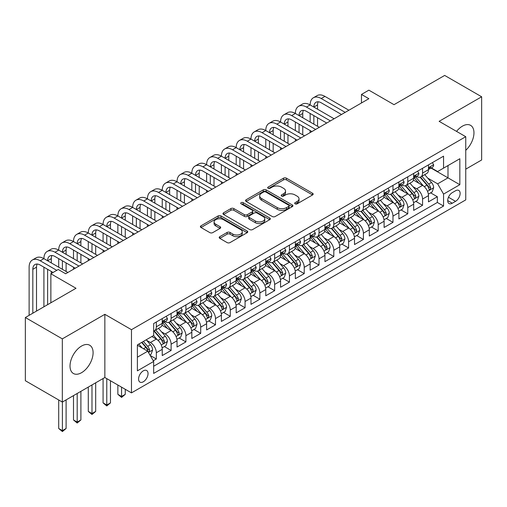 <?xml version="1.0" encoding="UTF-8"?>
<svg xmlns="http://www.w3.org/2000/svg" width="507" height="507" viewBox="0 0 507 507"><rect width="100%" height="100%" fill="white"/><g stroke="black" fill="none" stroke-linecap="round" stroke-linejoin="round"><path stroke-width="0.76" d="M295.106 203.846A1.439 0.83 0 0 0 297.134 203.846L312.559 194.942A2.053 1.185 0 0 0 313.161 194.099A2.053 1.185 0 0 0 312.559 193.262L286.43 178.172A2.053 1.185 0 0 0 283.527 178.172L268.102 187.083A1.439 0.83 0 0 0 267.677 187.666A1.439 0.83 0 0 0 268.102 188.255A1.439 0.83 0 0 0 270.13 188.255L272.126 187.102A6.572 3.796 0 0 1 281.423 187.102L283.597 188.357A6.572 3.796 0 0 1 285.523 191.044A6.572 3.796 0 0 1 283.597 193.725L281.6 194.878A1.439 0.83 0 0 0 281.182 195.461A1.439 0.83 0 0 0 281.6 196.051A1.439 0.83 0 0 0 283.635 196.051L285.631 194.897A6.572 3.796 0 0 1 294.922 194.897L297.102 196.152A6.572 3.796 0 0 1 299.022 198.839A6.572 3.796 0 0 1 297.102 201.52L295.106 202.673A1.439 0.83 0 0 0 294.681 203.256A1.439 0.83 0 0 0 295.106 203.846L295.106 202.673M81.557 372.689A16.313 9.418 120 0 0 92.217 358.31A16.313 9.418 120 0 0 89.714 345.235A16.313 9.418 120 0 0 81.557 346.047A16.313 9.418 120 0 0 70.898 360.42A16.313 9.418 120 0 0 73.395 373.494A16.313 9.418 120 0 0 81.557 372.689M465.749 150.313A16.313 9.418 120 0 0 470.578 125.343A16.313 9.418 120 0 0 462.422 126.154A16.313 9.418 120 0 0 456.553 131.389M143.31 381.784A6.692 3.866 120 0 0 147.683 375.883A6.692 3.866 120 0 0 146.656 370.522A6.692 3.866 120 0 0 143.31 370.851A6.692 3.866 120 0 0 138.937 376.752A6.692 3.866 120 0 0 139.964 382.113A6.692 3.866 120 0 0 143.31 381.784M219.791 236.68A2.053 1.185 0 0 0 219.189 237.523A2.053 1.185 0 0 0 219.791 238.36L227.123 242.593A2.053 1.185 0 0 0 230.026 242.593L247.156 232.7A2.053 1.185 0 0 0 247.758 231.864A2.053 1.185 0 0 0 247.156 231.021L221.027 215.938A2.053 1.185 0 0 0 218.118 215.938L200.987 225.824A2.053 1.185 0 0 0 200.385 226.667A2.053 1.185 0 0 0 200.987 227.504L209.847 232.618A2.053 1.185 0 0 0 212.75 232.618L220.082 228.384A2.053 1.185 0 0 0 220.684 227.548A2.053 1.185 0 0 0 220.082 226.705L215.69 224.17A5.495 3.169 0 0 1 214.081 221.927A5.495 3.169 0 0 1 217.471 218.999A5.495 3.169 0 0 1 223.454 219.689L240.66 229.62A5.495 3.169 0 0 1 242.27 231.864A5.495 3.169 0 0 1 238.879 234.792A5.495 3.169 0 0 1 232.89 234.107L230.026 232.447A2.053 1.185 0 0 0 227.123 232.447L219.791 236.68L219.791 238.36M465.749 169.154L481.65 159.971L481.65 96.78L444.671 75.429L394.015 104.676L368.868 90.157L361.472 94.429L368.868 98.7L65.656 273.761L58.261 269.49L50.865 273.761L50.865 302.793M62.329 338.872L62.329 402.064L104.854 377.512L104.854 314.321L62.329 338.872L25.35 317.521L76.012 288.274L50.865 273.761M104.854 314.321L131.478 329.689L465.749 136.7L465.749 199.891L131.478 392.887L131.478 329.689M481.65 96.78L439.125 121.331L465.749 136.7M272.272 216.521A2.053 1.185 0 0 0 275.181 216.521L292.311 206.634A2.053 1.185 0 0 0 292.913 205.791A2.053 1.185 0 0 0 292.311 204.955L266.175 189.865A2.053 1.185 0 0 0 263.272 189.865L246.142 199.758A2.053 1.185 0 0 0 245.54 200.595A2.053 1.185 0 0 0 246.142 201.437L272.272 216.521M241.706 204.156A1.439 0.83 0 0 1 243.164 204.359L243.164 202.648L269.73 217.991A2.053 1.185 0 0 1 270.332 218.828A2.053 1.185 0 0 1 269.73 219.664L252.6 229.557A2.053 1.185 0 0 1 249.698 229.557L223.568 214.467L223.568 212.794A2.053 1.185 0 0 0 222.966 213.631A2.053 1.185 0 0 0 223.568 214.467M223.568 212.794L230.894 208.561A2.053 1.185 0 0 1 233.803 208.561L244.399 214.676A2.053 1.185 0 0 0 247.302 214.676L252.169 211.869A2.053 1.185 0 0 0 252.765 211.032A2.053 1.185 0 0 0 252.169 210.196L241.129 203.827A1.439 0.83 0 0 1 240.711 203.237A1.439 0.83 0 0 1 241.598 202.47A1.439 0.83 0 0 1 243.164 202.648M62.329 402.064L25.35 380.719L25.35 317.521M153.253 360.756L156.321 358.981L150.186 355.439M146.694 340.355L150.408 342.504A8.366 4.829 60 0 1 156.321 352.752L162.24 349.336L162.24 355.565L171.113 350.445L164.382 346.56M161.486 331.819L165.2 333.961A8.366 4.829 60 0 1 171.113 344.209L177.032 340.793L177.032 347.029L185.904 341.902L179.174 338.017M176.278 323.276L179.991 325.424A8.366 4.829 60 0 1 185.904 335.672L191.823 332.256L191.823 338.486L200.696 333.365L193.966 329.48M191.069 314.739L194.783 316.881A8.366 4.829 60 0 1 200.696 327.129L206.615 323.713L206.615 329.949L215.488 324.822L208.757 320.937M205.855 306.203L209.568 308.345A8.366 4.829 60 0 1 215.488 318.592L221.401 315.177L221.401 321.413L230.279 316.286L223.549 312.401M220.646 297.66L224.36 299.802A8.366 4.829 60 0 1 230.279 310.05L236.192 306.634L236.192 312.87L245.071 307.749L238.341 303.858M235.438 289.123L239.152 291.265A8.366 4.829 60 0 1 245.071 301.513L250.984 298.097L250.984 304.333L259.863 299.206L253.132 295.321M250.23 280.58L253.944 282.729A8.366 4.829 60 0 1 259.863 292.97L265.776 289.56L265.776 295.79L274.648 290.669L267.924 286.785M265.022 272.044L268.735 274.186A8.366 4.829 60 0 1 274.648 284.433L280.567 281.017L280.567 287.254L289.44 282.126L282.71 278.242M279.813 263.501L283.527 265.649A8.366 4.829 60 0 1 289.44 275.897L295.359 272.481L295.359 278.711L304.232 273.59L297.501 269.705M294.605 254.964L298.319 257.106A8.366 4.829 60 0 1 304.232 267.354L310.151 263.938L310.151 270.174L319.023 265.047L312.293 261.162M309.397 246.421L313.111 248.569A8.366 4.829 60 0 1 319.023 258.817L324.943 255.401L324.943 261.631L333.815 256.51L327.085 252.625M324.182 237.884L327.896 240.026A8.366 4.829 60 0 1 333.815 250.274L339.728 246.858L339.728 253.094L348.607 247.967L341.876 244.082M338.974 229.348L342.688 231.49A8.366 4.829 60 0 1 348.607 241.738L354.52 238.322L354.52 244.551L363.399 239.431L356.668 235.546M353.766 220.805L357.479 222.947A8.366 4.829 60 0 1 363.399 233.195L369.311 229.779L369.311 236.015L378.19 230.894L371.46 227.003M368.557 212.268L372.271 214.41A8.366 4.829 60 0 1 378.19 224.658L384.103 221.242L384.103 227.478L392.976 222.351L386.252 218.466M383.349 203.725L387.063 205.867A8.366 4.829 60 0 1 392.976 216.115L398.895 212.699L398.895 218.935L407.767 213.815L401.037 209.93M398.141 195.189L401.855 197.331A8.366 4.829 60 0 1 407.767 207.578L413.687 204.163L413.687 210.399L422.559 205.272L422.559 199.042A8.366 4.829 -120 0 0 416.646 188.794L412.932 186.646M415.829 201.387L422.559 205.272M162.24 349.336A8.366 4.829 -120 0 0 156.321 339.088L151.885 336.521M177.032 340.793A8.366 4.829 -120 0 0 171.113 330.545L161.967 325.266M191.823 332.256A8.366 4.829 -120 0 0 185.904 322.008L176.759 316.729M206.615 323.713A8.366 4.829 -120 0 0 200.696 313.465L191.551 308.186M221.401 315.177A8.366 4.829 -120 0 0 215.488 304.929L206.343 299.65M236.192 306.634A8.366 4.829 -120 0 0 230.279 296.386L221.128 291.107M250.984 298.097A8.366 4.829 -120 0 0 245.071 287.849L235.92 282.57M265.776 289.56A8.366 4.829 -120 0 0 259.863 279.313L250.712 274.027M280.567 281.017A8.366 4.829 -120 0 0 274.648 270.77L265.503 265.491M295.359 272.481A8.366 4.829 -120 0 0 289.44 262.233L280.295 256.948M310.151 263.938A8.366 4.829 -120 0 0 304.232 253.69L295.087 248.411M324.943 255.401A8.366 4.829 -120 0 0 319.023 245.154L309.878 239.868M339.728 246.858A8.366 4.829 -120 0 0 333.815 236.611L324.67 231.331M354.52 238.322A8.366 4.829 -120 0 0 348.607 228.074L339.456 222.795M369.311 229.779A8.366 4.829 -120 0 0 363.399 219.531L354.247 214.252M384.103 221.242A8.366 4.829 -120 0 0 378.19 210.994L369.039 205.715M398.895 212.699A8.366 4.829 -120 0 0 392.976 202.458L383.831 197.172M413.687 204.163A8.366 4.829 -120 0 0 407.767 193.915L398.622 188.636M455.546 190.759L452.288 192.635A6.483 3.745 120 0 0 448.055 198.351A6.483 3.745 120 0 0 449.05 203.548A6.483 3.745 120 0 0 452.288 203.225L455.546 201.342A6.483 3.745 120 0 0 459.779 195.632A6.483 3.745 120 0 0 458.784 190.436A6.483 3.745 120 0 0 455.546 190.759M137.391 357.188L147.746 351.212L153.659 361.459L153.659 373.412L443.562 206.038L443.562 194.086L437.649 183.838L427.724 178.109M153.659 361.459L137.391 370.851L137.391 344.893L153.659 335.501L153.659 323.542L443.562 156.169L443.562 168.128L459.836 158.735L459.836 184.694L443.562 194.086M165.124 321.622L165.2 321.666A8.366 4.829 60 0 0 169.382 322.078L175.295 318.662A8.366 4.829 -120 0 0 177.032 314.834L177.032 310.05M179.909 313.079L179.991 313.123A8.366 4.829 60 0 0 184.174 313.541L190.087 310.126A8.366 4.829 -120 0 0 191.823 306.291L191.823 301.513M194.701 304.542L194.783 304.587A8.366 4.829 60 0 0 198.966 304.999L204.879 301.583A8.366 4.829 -120 0 0 206.615 297.755L206.615 292.97M209.492 295.999L209.568 296.05A8.366 4.829 60 0 0 213.758 296.462L219.67 293.046A8.366 4.829 -120 0 0 221.401 289.218L221.401 284.433M224.284 287.463L224.36 287.507A8.366 4.829 60 0 0 228.543 287.919L234.462 284.503A8.366 4.829 -120 0 0 236.192 280.675L236.192 275.897M239.076 278.926L239.152 278.97A8.366 4.829 60 0 0 243.335 279.382L249.254 275.966A8.366 4.829 -120 0 0 250.984 272.139L250.984 267.354M253.868 270.383L253.944 270.427A8.366 4.829 60 0 0 258.126 270.846L264.046 267.43A8.366 4.829 -120 0 0 265.776 263.596L265.776 258.817M268.659 261.846L268.735 261.891A8.366 4.829 60 0 0 272.918 262.303L278.837 258.887A8.366 4.829 -120 0 0 280.567 255.059L280.567 250.274M283.451 253.304L283.527 253.348A8.366 4.829 60 0 0 287.71 253.766L293.623 250.35A8.366 4.829 -120 0 0 295.359 246.516L295.359 241.738M298.236 244.767L298.319 244.811A8.366 4.829 60 0 0 302.502 245.223L308.414 241.807A8.366 4.829 -120 0 0 310.151 237.979L310.151 233.195M313.028 236.224L313.111 236.268A8.366 4.829 60 0 0 317.293 236.687L323.206 233.271A8.366 4.829 -120 0 0 324.943 229.437L324.943 224.658M327.82 227.687L327.896 227.732A8.366 4.829 60 0 0 332.079 228.144L337.998 224.728A8.366 4.829 -120 0 0 339.728 220.9L339.728 216.115M342.612 219.144L342.688 219.189A8.366 4.829 60 0 0 346.87 219.607L352.79 216.191A8.366 4.829 -120 0 0 354.52 212.363L354.52 207.578M357.403 210.608L357.479 210.652A8.366 4.829 60 0 0 361.662 211.064L367.581 207.648A8.366 4.829 -120 0 0 369.311 203.82L369.311 199.036M372.195 202.071L372.271 202.116A8.366 4.829 60 0 0 376.454 202.527L382.373 199.112A8.366 4.829 -120 0 0 384.103 195.284L384.103 190.499M386.987 193.528L387.063 193.573A8.366 4.829 60 0 0 391.246 193.991L397.165 190.575A8.366 4.829 -120 0 0 398.895 186.741L398.895 181.962M401.778 184.992L401.855 185.036A8.366 4.829 60 0 0 406.037 185.448L411.95 182.032A8.366 4.829 -120 0 0 413.687 178.204L413.687 173.419M153.659 366.244L437.351 202.458L437.351 196.735L428.478 201.856L428.478 195.626A8.366 4.829 -120 0 0 422.559 185.378L413.414 180.093M416.564 176.449L416.646 176.493A8.366 4.829 -120 0 0 420.829 176.911A8.366 4.829 -120 0 0 422.559 173.077L422.559 168.299M420.829 176.911L426.742 173.495A8.366 4.829 -120 0 0 428.478 169.661L428.478 164.883M156.321 322.008L156.321 326.787A8.366 4.829 60 0 1 154.591 330.621A8.366 4.829 60 0 1 153.659 330.957M154.591 330.621L160.51 327.205A8.366 4.829 -120 0 0 162.24 323.371L162.24 318.592M171.113 313.465L171.113 318.25A8.366 4.829 60 0 1 169.382 322.078M185.904 304.929L185.904 309.707A8.366 4.829 60 0 1 184.174 313.541M200.696 296.386L200.696 301.171A8.366 4.829 60 0 1 198.966 304.999M215.488 287.849L215.488 292.634A8.366 4.829 60 0 1 213.758 296.462M230.279 279.306L230.279 284.091A8.366 4.829 60 0 1 228.543 287.919M245.071 270.77L245.071 275.555A8.366 4.829 60 0 1 243.335 279.382M259.863 262.233L259.863 267.012A8.366 4.829 60 0 1 258.126 270.846M274.648 253.69L274.648 258.475A8.366 4.829 60 0 1 272.918 262.303M289.44 245.154L289.44 249.932A8.366 4.829 60 0 1 287.71 253.766M304.232 236.611L304.232 241.395A8.366 4.829 60 0 1 302.502 245.223M319.023 228.074L319.023 232.852A8.366 4.829 60 0 1 317.293 236.687M333.815 219.531L333.815 224.316A8.366 4.829 60 0 1 332.079 228.144M348.607 210.994L348.607 215.773A8.366 4.829 60 0 1 346.87 219.607M363.399 202.451L363.399 207.236A8.366 4.829 60 0 1 361.662 211.064M378.19 193.915L378.19 198.7A8.366 4.829 60 0 1 376.454 202.527M392.976 185.378L392.976 190.157A8.366 4.829 60 0 1 391.246 193.991M407.767 176.835L407.767 181.62A8.366 4.829 60 0 1 406.037 185.448M407.767 207.578L407.767 213.815M392.976 216.115L392.976 222.351M378.19 224.658L378.19 230.894M363.399 233.195L363.399 239.431M348.607 241.738L348.607 247.967M333.815 250.274L333.815 256.51M319.023 258.817L319.023 265.047M304.232 267.354L304.232 273.59M289.44 275.897L289.44 282.126M274.648 284.433L274.648 290.669M259.863 292.97L259.863 299.206M245.071 301.513L245.071 307.749M230.279 310.05L230.279 316.286M215.488 318.592L215.488 324.822M200.696 327.129L200.696 333.365M185.904 335.672L185.904 341.902M171.113 344.209L171.113 350.445M156.321 352.752L156.321 358.981M147.746 351.212L137.391 345.235M437.649 183.838L447.998 177.862L447.998 165.567L459.836 158.735M431.064 168.083L459.836 184.694M431.356 167.912L437.649 171.543L443.562 168.128M104.854 377.512L131.478 392.887M361.472 94.429L361.472 102.972M430.62 192.85L437.351 196.735M437.351 202.458L443.562 206.038M295.676 204.048L297.102 203.225A6.572 3.796 0 0 0 299.022 200.544L299.022 198.839M285.523 191.044L285.523 192.749A6.572 3.796 0 0 1 283.597 195.429L282.177 196.253M312.534 194.954L286.43 179.884A2.053 1.185 0 0 0 283.527 179.884L268.672 188.458M292.279 206.647L266.175 191.576A2.053 1.185 0 0 0 263.272 191.576L246.168 201.45M288.679 206.381A1.439 0.83 0 0 0 289.098 205.791A1.439 0.83 0 0 0 288.679 205.208L265.738 191.963A1.439 0.83 0 0 0 263.71 191.963L261.606 193.18A6.572 3.796 0 0 0 259.679 195.86A6.572 3.796 0 0 0 261.606 198.541L277.285 207.597A6.572 3.796 0 0 0 286.575 207.597L288.679 206.381L288.679 208.092A1.439 0.83 0 0 0 289.098 207.502L289.098 205.791M259.679 195.86L259.679 197.572A6.572 3.796 0 0 0 261.606 200.252L261.606 198.541M288.679 208.092L286.575 209.302A6.572 3.796 0 0 1 277.285 209.302L261.606 200.252M223.593 214.486L230.894 210.266L230.894 208.561M252.765 211.032L252.765 212.744A2.053 1.185 0 0 1 252.169 213.58L247.302 216.388A2.053 1.185 0 0 1 244.399 216.388L233.803 210.266A2.053 1.185 0 0 0 230.894 210.266M243.164 204.359L269.705 219.683M255.395 221.027A5.495 3.169 0 0 0 261.384 221.717A5.495 3.169 0 0 0 264.774 218.783A5.495 3.169 0 0 0 263.165 216.546L257.1 213.041A2.053 1.185 0 0 0 254.197 213.041L249.336 215.855A2.053 1.185 0 0 0 248.734 216.692A2.053 1.185 0 0 0 249.336 217.528L255.395 221.027L255.395 222.738A5.495 3.169 0 0 0 261.384 223.422A5.495 3.169 0 0 0 264.774 220.494L264.774 218.783M248.734 216.692L248.734 218.397A2.053 1.185 0 0 0 249.336 219.239L249.336 217.528M255.395 222.738L249.336 219.239M242.27 231.864L242.27 233.569A5.495 3.169 0 0 1 238.879 236.503A5.495 3.169 0 0 1 232.89 235.812L230.026 234.158A2.053 1.185 0 0 0 227.123 234.158L219.816 238.372M214.081 221.927L214.081 223.638A5.495 3.169 0 0 0 215.69 225.881L215.69 224.17M220.051 228.397L215.69 225.881M247.131 232.719L221.027 217.642A2.053 1.185 0 0 0 218.118 217.642L201.019 227.516M428.352 194.156L432.173 191.95L433.65 187.679A5.545 3.2 -120 0 0 431.495 182.476L424.739 174.655M423.383 185.917L415.658 176.975M418.985 183.312L414.504 178.122A13.283 7.668 -120 0 0 414.092 177.659M420.075 177.209L426.907 185.125A5.545 3.2 60 0 1 428.884 188.94L429.29 189.599L430.037 189.491L430.658 187.92A5.545 3.2 -120 0 0 428.681 184.098L421.925 176.278M420.474 177.082L427.819 185.581A2.827 1.629 60 0 1 428.529 186.69L430.658 187.92M432.395 162.62L433.65 164.794A5.545 3.2 60 0 1 432.503 167.247L429.695 168.869A5.545 3.2 -120 0 0 430.658 167.595L430.544 167.101M29.121 315.348L29.121 267.183A15.685 9.056 60 0 1 32.372 260.002L36.067 257.867A15.685 9.056 60 0 1 43.913 258.646A15.685 9.056 60 0 1 47.164 251.459L50.858 249.33A15.685 9.056 60 0 1 58.704 250.103A15.685 9.056 60 0 1 61.955 242.923L65.65 240.787A15.685 9.056 60 0 1 73.496 241.566A15.685 9.056 60 0 1 76.741 234.386L80.442 232.25A15.685 9.056 60 0 1 88.288 233.024A15.685 9.056 60 0 1 91.533 225.843L95.234 223.707A15.685 9.056 60 0 1 103.079 224.487A15.685 9.056 60 0 1 106.324 217.307L110.025 215.171A15.685 9.056 60 0 1 117.865 215.944A15.685 9.056 60 0 1 121.116 208.764L124.817 206.628A15.685 9.056 60 0 1 132.657 207.407A15.685 9.056 60 0 1 135.908 200.227L139.602 198.091A15.685 9.056 60 0 1 147.448 198.871A15.685 9.056 60 0 1 150.699 191.684L154.394 189.548A15.685 9.056 60 0 1 162.24 190.328A15.685 9.056 60 0 1 165.491 183.147L169.186 181.012A15.685 9.056 60 0 1 177.032 181.791A15.685 9.056 60 0 1 180.283 174.604L183.978 172.475A15.685 9.056 60 0 1 191.823 173.248A15.685 9.056 60 0 1 195.068 166.068L198.769 163.932A15.685 9.056 60 0 1 206.615 164.712A15.685 9.056 60 0 1 209.86 157.531L213.561 155.395A15.685 9.056 60 0 1 221.401 156.169A15.685 9.056 60 0 1 224.652 148.988L228.353 146.853A15.685 9.056 60 0 1 236.192 147.632A15.685 9.056 60 0 1 239.443 140.452L243.145 138.316A15.685 9.056 60 0 1 250.984 139.089A15.685 9.056 60 0 1 254.235 131.909L257.93 129.773A15.685 9.056 60 0 1 265.776 130.553A15.685 9.056 60 0 1 269.027 123.372L272.722 121.236A15.685 9.056 60 0 1 280.567 122.01A15.685 9.056 60 0 1 283.819 114.829L287.513 112.693A15.685 9.056 60 0 1 295.359 113.473A15.685 9.056 60 0 1 298.61 106.293L302.305 104.157A15.685 9.056 60 0 1 310.151 104.936A15.685 9.056 60 0 1 313.396 97.75L317.097 95.62A15.685 9.056 60 0 1 324.943 96.393L348.898 110.228M313.396 97.75A15.685 9.056 60 0 1 321.242 98.529L345.204 112.364M428.662 169.129L428.681 169.129A5.545 3.2 -120 0 0 429.695 168.869M429.942 167.177L430.658 167.595C430.31 166.759 429.721 167.101 428.884 168.616A5.545 3.2 60 0 1 428.478 169.408M341.509 114.5L321.242 102.801A10.457 6.04 -120 0 0 316.013 102.281A10.457 6.04 -120 0 0 313.846 107.066L317.547 104.936L317.547 109.201M318.2 101.799A10.457 6.04 -120 0 0 317.547 104.936M313.846 115.609L313.846 124.145M317.547 117.744L317.547 126.281M310.151 132.6L310.151 130.553M310.151 122.01L310.151 113.473M413.56 202.699L417.381 200.493L418.864 196.222A5.545 3.2 -120 0 0 416.703 191.019L409.948 183.192M408.591 194.454L400.866 185.511M404.193 191.855L399.712 186.665A13.283 7.668 -120 0 0 399.301 186.202M405.283 185.752L412.121 193.661A5.545 3.2 60 0 1 414.092 197.483L414.498 198.142L415.246 198.034L415.867 196.456A5.545 3.2 -120 0 0 413.896 192.641L407.134 184.814M405.682 185.619L413.028 194.124A2.827 1.629 60 0 1 413.744 195.227L415.867 196.456M398.768 211.235L402.59 209.03L404.073 204.758A5.545 3.2 -120 0 0 401.912 199.555L395.156 191.728M393.8 202.996L386.074 194.054M389.408 200.392L384.921 195.201A13.283 7.668 -120 0 0 384.509 194.739M390.491 194.289L397.33 202.204A5.545 3.2 60 0 1 399.301 206.019L399.706 206.679L400.454 206.571L401.081 204.999A5.545 3.2 -120 0 0 399.104 201.178L392.342 193.351M390.891 194.162L398.236 202.661A2.827 1.629 60 0 1 398.952 203.77L401.081 204.999M383.976 219.778L387.804 217.573L389.281 213.301A5.545 3.2 -120 0 0 387.12 208.092L380.364 200.271M379.008 211.533L371.289 202.591M374.616 208.928L370.129 203.738A13.283 7.668 -120 0 0 369.717 203.282M375.7 202.825L382.538 210.741A5.545 3.2 60 0 1 384.515 214.562L384.914 215.215L385.662 215.114L386.29 213.536A5.545 3.2 -120 0 0 384.312 209.714L377.55 201.894M376.105 202.699L383.45 211.204A2.827 1.629 60 0 1 384.16 212.306L386.29 213.536M369.191 228.315L373.013 226.109L374.489 221.838A5.545 3.2 -120 0 0 372.328 216.635L365.572 208.808M364.216 220.076L356.497 211.134M359.824 217.471L355.337 212.281A13.283 7.668 -120 0 0 354.932 211.818M360.908 211.368L367.746 219.284A5.545 3.2 60 0 1 369.723 223.099L370.123 223.758L370.877 223.65L371.498 222.072A5.545 3.2 -120 0 0 369.521 218.257L362.765 210.43M361.314 211.235L368.659 219.74A2.827 1.629 60 0 1 369.369 220.849L371.498 222.072M417.603 171.157L418.864 173.337A5.545 3.2 60 0 1 417.717 175.79L414.903 177.412A5.545 3.2 -120 0 0 415.867 176.132L415.753 175.644M298.61 106.293A15.685 9.056 60 0 1 306.45 107.066L310.151 104.936L334.113 118.765M306.45 107.066L330.412 120.9M413.87 177.672L413.896 177.672A5.545 3.2 -120 0 0 414.903 177.412M415.151 175.72L415.867 176.132C415.518 175.295 414.929 175.637 414.092 177.158A5.545 3.2 60 0 1 413.687 177.944M326.717 123.036L306.45 111.337A10.457 6.04 -120 0 0 301.221 110.818A10.457 6.04 -120 0 0 299.054 115.609L302.755 113.473L302.755 117.744M303.408 110.336A10.457 6.04 -120 0 0 302.755 113.473M299.054 124.145L299.054 132.688M302.755 126.281L302.755 134.824M295.359 141.142L295.359 139.089M295.359 130.553L295.359 122.01M402.812 179.693L404.073 181.874A5.545 3.2 60 0 1 402.926 184.326L400.112 185.949A5.545 3.2 -120 0 0 401.081 184.675L400.961 184.18M283.819 114.829A15.685 9.056 60 0 1 291.658 115.609L295.359 113.473L319.321 127.308M291.658 115.609L315.62 129.443M399.079 186.208L399.104 186.208A5.545 3.2 -120 0 0 400.112 185.949M400.365 184.256L401.081 184.675C400.733 183.838 400.137 184.18 399.301 185.695A5.545 3.2 60 0 1 398.895 186.487M311.925 131.579L291.658 119.88A10.457 6.04 -120 0 0 286.43 119.36A10.457 6.04 -120 0 0 284.262 124.145L287.963 122.016L287.963 126.281M288.616 118.879A10.457 6.04 -120 0 0 287.963 122.016M284.262 132.688L284.262 141.225M287.963 134.824L287.963 143.361M280.567 149.679L280.567 147.632M280.567 139.089L280.567 130.553M388.026 188.236L389.281 190.417A5.545 3.2 60 0 1 388.134 192.863L385.32 194.492A5.545 3.2 -120 0 0 386.29 193.211L386.169 192.717M269.027 123.372A15.685 9.056 60 0 1 276.873 124.145L280.567 122.01L304.53 135.844M276.873 124.145L300.828 137.98M384.287 194.745L384.312 194.745A5.545 3.2 -120 0 0 385.32 194.492M385.574 192.799L386.29 193.211C385.941 192.375 385.345 192.717 384.515 194.238A5.545 3.2 60 0 1 384.103 195.024M297.134 140.116L276.873 128.417A10.457 6.04 -120 0 0 271.638 127.897A10.457 6.04 -120 0 0 269.477 132.688L273.172 130.553L273.172 134.824M273.824 127.415A10.457 6.04 -120 0 0 273.172 130.553M269.477 141.225L269.477 149.768M273.172 143.361L273.172 151.904M265.776 158.222L265.776 156.169M265.776 147.632L265.776 139.089M373.234 196.773L374.489 198.953A5.545 3.2 60 0 1 373.342 201.406L370.528 203.028A5.545 3.2 -120 0 0 371.498 201.748L371.377 201.26M254.235 131.909A15.685 9.056 60 0 1 262.081 132.688L265.776 130.553L289.738 144.387M262.081 132.688L286.037 146.523M369.495 203.288L369.521 203.288A5.545 3.2 -120 0 0 370.528 203.028M370.782 201.336L371.498 201.748C371.149 200.918 370.554 201.26 369.723 202.775A5.545 3.2 60 0 1 369.311 203.567M282.342 148.659L262.081 136.96A10.457 6.04 -120 0 0 256.853 136.44A10.457 6.04 -120 0 0 254.685 141.225L258.38 139.089L258.38 143.361M259.039 135.958A10.457 6.04 -120 0 0 258.38 139.089M254.685 149.768L254.685 158.304M258.38 151.904L258.38 160.44M250.984 166.759L250.984 164.712M250.984 156.169L250.984 147.632M354.399 236.858L358.221 234.646L359.697 230.381A5.545 3.2 -120 0 0 357.543 225.171L350.781 217.351M349.431 228.613L341.705 219.67M345.033 226.008L340.552 220.818A13.283 7.668 -120 0 0 340.14 220.355M346.116 219.905L352.954 227.82A5.545 3.2 60 0 1 354.932 231.642L355.331 232.295L356.085 232.193L356.706 230.615A5.545 3.2 -120 0 0 354.729 226.794L347.973 218.973M346.522 219.778L353.867 228.283A2.827 1.629 60 0 1 354.577 229.386L356.706 230.615M358.443 205.316L359.697 207.49A5.545 3.2 60 0 1 358.55 209.942L355.743 211.565A5.545 3.2 -120 0 0 356.706 210.291L356.592 209.797M239.443 140.452A15.685 9.056 60 0 1 247.289 141.225L250.984 139.089L274.946 152.924M247.289 141.225L271.251 155.06M354.71 211.825L354.729 211.825A5.545 3.2 -120 0 0 355.743 211.565M355.99 209.879L356.706 210.291C356.358 209.454 355.768 209.797 354.932 211.318A5.545 3.2 60 0 1 354.52 212.103M267.55 157.195L247.289 145.496A10.457 6.04 -120 0 0 242.061 144.977A10.457 6.04 -120 0 0 239.893 149.768L243.588 147.632L243.588 151.904M244.247 144.495A10.457 6.04 -120 0 0 243.588 147.632M239.893 158.304L239.893 166.847M243.588 160.44L243.588 168.977M236.192 175.302L236.192 173.248M236.192 164.712L236.192 156.169M339.608 245.394L343.429 243.189L344.906 238.917A5.545 3.2 -120 0 0 342.751 233.714L335.989 225.888M334.639 237.156L326.914 228.213M330.241 234.551L325.76 229.36A13.283 7.668 -120 0 0 325.348 228.898M331.331 228.448L338.163 236.363A5.545 3.2 60 0 1 340.14 240.179L340.546 240.838L341.293 240.73L341.914 239.152A5.545 3.2 -120 0 0 339.937 235.337L333.181 227.51M331.73 228.315L339.075 236.82A2.827 1.629 60 0 1 339.785 237.922L341.914 239.152M343.651 213.853L344.906 216.033A5.545 3.2 60 0 1 343.759 218.485L340.951 220.108A5.545 3.2 -120 0 0 341.914 218.828L341.8 218.34M224.652 148.988A15.685 9.056 60 0 1 232.498 149.768L236.192 147.632L260.154 161.467M232.498 149.768L256.46 163.603M339.918 220.368L339.937 220.368A5.545 3.2 -120 0 0 340.951 220.108M341.198 218.416L341.914 218.828C341.566 217.997 340.977 218.34 340.14 219.854A5.545 3.2 60 0 1 339.728 220.646M252.759 165.732L232.498 154.033A10.457 6.04 -120 0 0 227.269 153.52A10.457 6.04 -120 0 0 225.102 158.304L228.796 156.169L228.796 160.44M229.456 153.038A10.457 6.04 -120 0 0 228.796 156.169M225.102 166.847L225.102 175.384M228.796 168.977L228.796 177.52M221.401 183.838L221.401 181.791M221.401 173.248L221.401 164.712M324.816 253.937L328.637 251.726L330.114 247.46A5.545 3.2 -120 0 0 327.959 242.251L321.197 234.43M319.847 245.692L312.122 236.75M315.449 243.087L310.968 237.897A13.283 7.668 -120 0 0 310.557 237.434M316.539 236.984L323.371 244.9A5.545 3.2 60 0 1 325.348 248.722L325.754 249.374L326.502 249.273L327.123 247.695A5.545 3.2 -120 0 0 325.145 243.873L318.39 236.053M316.938 236.858L324.284 245.363A2.827 1.629 60 0 1 324.993 246.465L327.123 247.695M328.859 222.396L330.114 224.569A5.545 3.2 60 0 1 328.967 227.022L326.159 228.644A5.545 3.2 -120 0 0 327.123 227.37L327.009 226.876M209.86 157.531A15.685 9.056 60 0 1 217.706 158.304L221.401 156.169L245.363 170.003M217.706 158.304L241.668 172.139M325.126 228.904L325.145 228.904A5.545 3.2 -120 0 0 326.159 228.644M326.407 226.959L327.123 227.37C326.774 226.534 326.185 226.876 325.348 228.397A5.545 3.2 60 0 1 324.943 229.183M237.967 174.275L217.706 162.576A10.457 6.04 -120 0 0 212.477 162.056A10.457 6.04 -120 0 0 210.31 166.847L214.011 164.712L214.011 168.977M214.664 161.575A10.457 6.04 -120 0 0 214.011 164.712M210.31 175.384L210.31 183.921M214.011 177.52L214.011 186.056M206.615 192.375L206.615 190.328M206.615 181.791L206.615 173.248M310.024 262.474L313.846 260.268L315.322 255.997A5.545 3.2 -120 0 0 313.168 250.794L306.412 242.967M305.056 254.235L297.33 245.287M300.657 251.63L296.177 246.44A13.283 7.668 -120 0 0 295.765 245.977M301.747 245.527L308.579 253.437A5.545 3.2 60 0 1 310.557 257.258L310.962 257.917L311.71 257.81L312.331 256.231A5.545 3.2 -120 0 0 310.354 252.416L303.598 244.589M302.147 245.394L309.492 253.899A2.827 1.629 60 0 1 310.202 255.002L312.331 256.231M314.067 230.932L315.322 233.112A5.545 3.2 60 0 1 314.175 235.565L311.368 237.187A5.545 3.2 -120 0 0 312.331 235.907L312.217 235.419M195.068 166.068A15.685 9.056 60 0 1 202.914 166.847L206.615 164.712L230.571 178.546M202.914 166.847L226.876 180.676M310.335 237.447L310.354 237.447A5.545 3.2 -120 0 0 311.368 237.187M311.615 235.495L312.331 235.907C311.982 235.077 311.393 235.413 310.557 236.934A5.545 3.2 60 0 1 310.151 237.72M223.181 182.812L202.914 171.113A10.457 6.04 -120 0 0 197.686 170.599A10.457 6.04 -120 0 0 195.518 175.384L199.219 173.248L199.219 177.52M199.872 170.111A10.457 6.04 -120 0 0 199.219 173.248M195.518 183.921L195.518 192.464M199.219 186.056L199.219 194.599M191.823 200.918L191.823 198.871M191.823 190.328L191.823 181.791M295.232 271.011L299.054 268.805L300.537 264.534A5.545 3.2 -120 0 0 298.376 259.331L291.62 251.51M290.264 262.772L282.538 253.83M285.866 260.167L281.385 254.977A13.283 7.668 -120 0 0 280.973 254.514M286.956 254.064L293.794 261.98A5.545 3.2 60 0 1 295.765 265.795L296.17 266.454L296.918 266.346L297.539 264.774A5.545 3.2 -120 0 0 295.568 260.953L288.806 253.132M287.355 253.937L294.7 262.442A2.827 1.629 60 0 1 295.416 263.545L297.539 264.774M299.276 239.475L300.537 241.649A5.545 3.2 60 0 1 299.39 244.101L296.576 245.724A5.545 3.2 -120 0 0 297.539 244.45L297.425 243.956M180.283 174.604A15.685 9.056 60 0 1 188.122 175.384L191.823 173.248L215.786 187.083M188.122 175.384L212.084 189.219M295.543 245.984L295.568 245.984A5.545 3.2 -120 0 0 296.576 245.724M296.823 244.038L297.539 244.45C297.191 243.613 296.601 243.956 295.765 245.47A5.545 3.2 60 0 1 295.359 246.263M208.39 191.354L188.122 179.655A10.457 6.04 -120 0 0 182.894 179.136A10.457 6.04 -120 0 0 180.726 183.921L184.428 181.791L184.428 186.056M185.08 178.654A10.457 6.04 -120 0 0 184.428 181.791M180.726 192.464L180.726 201M184.428 194.599L184.428 203.136M177.032 209.454L177.032 207.407M177.032 198.871L177.032 190.328M280.441 279.553L284.262 277.348L285.745 273.077A5.545 3.2 -120 0 0 283.584 267.873L276.828 260.047M275.472 271.308L267.747 262.366M271.08 268.71L266.593 263.52A13.283 7.668 -120 0 0 266.181 263.057M272.164 262.607L279.002 270.516A5.545 3.2 60 0 1 280.973 274.338L281.379 274.997L282.126 274.889L282.754 273.311A5.545 3.2 -120 0 0 280.777 269.496L274.014 261.669M272.57 262.474L279.908 270.979A2.827 1.629 60 0 1 280.625 272.082L282.754 273.311M284.484 248.012L285.745 250.192A5.545 3.2 60 0 1 284.598 252.644L281.784 254.267A5.545 3.2 -120 0 0 282.754 252.987L282.633 252.499M165.491 183.147A15.685 9.056 60 0 1 173.331 183.921L177.032 181.791L200.994 195.62M173.331 183.921L197.293 197.755M280.751 254.527L280.777 254.527A5.545 3.2 -120 0 0 281.784 254.267M282.038 252.575L282.754 252.987C282.405 252.15 281.81 252.492 280.973 254.013A5.545 3.2 60 0 1 280.567 254.799M193.598 199.891L173.331 188.192A10.457 6.04 -120 0 0 168.102 187.672A10.457 6.04 -120 0 0 165.935 192.464L169.636 190.328L169.636 194.599M170.289 187.191A10.457 6.04 -120 0 0 169.636 190.328M165.935 201L165.935 209.543M169.636 203.136L169.636 211.679M162.24 217.997L162.24 215.944M162.24 207.407L162.24 198.871M265.649 288.09L269.477 285.885L270.953 281.613A5.545 3.2 -120 0 0 268.792 276.41L262.037 268.583M260.68 279.851L252.961 270.909M256.288 277.247L251.802 272.056A13.283 7.668 -120 0 0 251.39 271.594M257.372 271.144L264.21 279.059A5.545 3.2 60 0 1 266.188 282.874L266.587 283.533L267.335 283.426L267.962 281.854A5.545 3.2 -120 0 0 265.985 278.032L259.223 270.206M257.778 271.017L265.123 279.515A2.827 1.629 60 0 1 265.833 280.625L267.962 281.854M269.699 256.555L270.953 258.728A5.545 3.2 60 0 1 269.806 261.181L266.993 262.803A5.545 3.2 -120 0 0 267.962 261.53L267.842 261.035M150.699 191.684A15.685 9.056 60 0 1 158.545 192.464L162.24 190.328L186.202 204.163M158.545 192.464L182.501 206.298M265.96 263.063L265.985 263.063A5.545 3.2 -120 0 0 266.993 262.803M267.246 261.111L267.962 261.53C267.614 260.693 267.018 261.035 266.188 262.55A5.545 3.2 60 0 1 265.776 263.342M178.806 208.434L158.545 196.735A10.457 6.04 -120 0 0 153.31 196.215A10.457 6.04 -120 0 0 151.149 201L154.844 198.871L154.844 203.136M155.497 195.734A10.457 6.04 -120 0 0 154.844 198.871M151.149 209.543L151.149 218.08M154.844 211.679L154.844 220.215M147.448 226.534L147.448 224.487M147.448 215.944L147.448 207.407M250.864 296.633L254.685 294.428L256.162 290.156A5.545 3.2 -120 0 0 254.001 284.953L247.245 277.126M245.889 288.388L238.17 279.446M241.497 285.783L237.01 280.599A13.283 7.668 -120 0 0 236.604 280.137M242.58 279.68L249.419 287.596A5.545 3.2 60 0 1 251.396 291.417L251.795 292.07L252.549 291.969L253.17 290.391A5.545 3.2 -120 0 0 251.193 286.575L244.437 278.749M242.986 279.553L250.331 288.058A2.827 1.629 60 0 1 251.041 289.161L253.17 290.391M254.907 265.091L256.162 267.271A5.545 3.2 60 0 1 255.015 269.724L252.207 271.346A5.545 3.2 -120 0 0 253.17 270.066L253.05 269.572M135.908 200.227A15.685 9.056 60 0 1 143.754 201L147.448 198.871L171.41 212.699M143.754 201L167.716 214.835M251.168 271.606L251.193 271.606A5.545 3.2 -120 0 0 252.207 271.346M252.454 269.654L253.17 270.066C252.822 269.23 252.226 269.572 251.396 271.093A5.545 3.2 60 0 1 250.984 271.879M164.015 216.971L143.754 205.272A10.457 6.04 -120 0 0 138.525 204.752A10.457 6.04 -120 0 0 136.358 209.543L140.052 207.407L140.052 211.679M140.712 204.27A10.457 6.04 -120 0 0 140.052 207.407M136.358 218.08L136.358 226.623M140.052 220.215L140.052 228.758M132.657 235.077L132.657 233.024M132.657 224.487L132.657 215.944M240.115 273.628L241.37 275.808A5.545 3.2 60 0 1 240.223 278.261L237.415 279.883A5.545 3.2 -120 0 0 238.379 278.609L238.265 278.115M121.116 208.764A15.685 9.056 60 0 1 128.962 209.543L132.657 207.407L156.619 221.242M128.962 209.543L152.924 223.378M236.382 280.143L236.401 280.143A5.545 3.2 -120 0 0 237.415 279.883M237.663 278.191L238.379 278.609C238.03 277.773 237.441 278.115 236.604 279.63A5.545 3.2 60 0 1 236.192 280.422M149.223 225.514L128.962 213.815A10.457 6.04 -120 0 0 123.733 213.295A10.457 6.04 -120 0 0 121.566 218.08L125.261 215.944L125.261 220.215M125.92 212.813A10.457 6.04 -120 0 0 125.261 215.944M121.566 226.623L121.566 235.159M125.261 228.758L125.261 237.295M117.865 243.613L117.865 241.566M117.865 233.024L117.865 224.487M225.323 282.171L226.578 284.345A5.545 3.2 60 0 1 225.431 286.797L222.624 288.42A5.545 3.2 -120 0 0 223.587 287.146L223.473 286.651M106.324 217.307A15.685 9.056 60 0 1 114.17 218.08L117.865 215.944L141.827 229.779M114.17 218.08L138.132 231.914M221.591 288.679L221.61 288.679A5.545 3.2 -120 0 0 222.624 288.42M222.871 286.734L223.587 287.146C223.238 286.309 222.649 286.651 221.812 288.172A5.545 3.2 60 0 1 221.401 288.958M134.431 234.05L114.17 222.351A10.457 6.04 -120 0 0 108.942 221.832A10.457 6.04 -120 0 0 106.774 226.623L110.469 224.487L110.469 228.758M111.128 221.35A10.457 6.04 -120 0 0 110.469 224.487M106.774 235.159L106.774 243.702M110.469 237.295L110.469 245.832M103.079 252.156L103.079 250.103M103.079 241.566L103.079 233.024M236.072 305.17L239.893 302.964L241.37 298.693A5.545 3.2 -120 0 0 239.215 293.49L232.453 285.663M231.103 296.931L223.378 287.989M226.705 294.326L222.224 289.136A13.283 7.668 -120 0 0 221.812 288.673M227.789 288.223L234.627 296.139A5.545 3.2 60 0 1 236.604 299.954L237.003 300.613L237.758 300.505L238.379 298.934A5.545 3.2 -120 0 0 236.401 295.112L229.646 287.285M228.194 288.096L235.54 296.595A2.827 1.629 60 0 1 236.249 297.704L238.379 298.934M221.28 313.713L225.102 311.501L226.578 307.236A5.545 3.2 -120 0 0 224.424 302.026L217.661 294.206M216.312 305.468L208.586 296.525M211.913 302.863L207.433 297.672A13.283 7.668 -120 0 0 207.021 297.21M213.003 296.76L219.835 304.675A5.545 3.2 60 0 1 221.812 308.497L222.218 309.15L222.966 309.048L223.587 307.47A5.545 3.2 -120 0 0 221.61 303.649L214.854 295.828M213.403 296.633L220.748 305.138A2.827 1.629 60 0 1 221.458 306.241L223.587 307.47M206.488 322.249L210.31 320.044L211.787 315.772A5.545 3.2 -120 0 0 209.632 310.569L202.87 302.742M201.52 314.01L193.794 305.068M197.122 311.406L192.641 306.215A13.283 7.668 -120 0 0 192.229 305.753M198.212 305.303L205.043 313.218A5.545 3.2 60 0 1 207.021 317.033L207.426 317.693L208.174 317.585L208.795 316.007A5.545 3.2 -120 0 0 206.818 312.192L200.062 304.365M198.611 305.17L205.956 313.675A2.827 1.629 60 0 1 206.666 314.784L208.795 316.007M121.566 387.164L121.566 396.474L125.261 394.338L125.261 389.3M125.261 394.338L121.566 397.412L117.865 394.338L117.865 385.028M117.865 394.338L121.566 396.474L121.566 397.412M210.532 290.707L211.787 292.888A5.545 3.2 60 0 1 210.639 295.34L207.832 296.963A5.545 3.2 -120 0 0 208.795 295.682L208.681 295.194M91.533 225.843A15.685 9.056 60 0 1 99.378 226.623L103.079 224.487L127.035 238.322M99.378 226.623L123.34 240.457M206.799 297.222L206.818 297.222A5.545 3.2 -120 0 0 207.832 296.963M208.079 295.27L208.795 295.682C208.447 294.852 207.857 295.194 207.021 296.709A5.545 3.2 60 0 1 206.615 297.501M119.639 242.587L99.378 230.888A10.457 6.04 -120 0 0 94.15 230.374A10.457 6.04 -120 0 0 91.982 235.159L95.684 233.024L95.684 237.295M96.336 229.893A10.457 6.04 -120 0 0 95.684 233.024M91.982 243.702L91.982 252.239M95.684 245.838L95.684 254.375M88.288 260.693L88.288 258.646M88.288 250.103L88.288 241.566M191.697 330.792L195.518 328.58L196.995 324.315A5.545 3.2 -120 0 0 194.84 319.106L188.084 311.285M186.728 322.547L179.003 313.605M182.33 319.942L177.849 314.752A13.283 7.668 -120 0 0 177.437 314.289M183.42 313.839L190.252 321.755A5.545 3.2 60 0 1 192.229 325.576L192.635 326.229L193.382 326.128L194.004 324.55A5.545 3.2 -120 0 0 192.026 320.728L185.27 312.908M183.819 313.713L191.164 322.218A2.827 1.629 60 0 1 191.874 323.32L194.004 324.55M106.774 378.621L106.774 405.011L110.469 402.875L110.469 380.757M110.469 402.875L106.774 405.955L103.079 402.875L103.079 378.539M103.079 402.875L106.774 405.011L106.774 405.955M195.74 299.25L196.995 301.424A5.545 3.2 60 0 1 195.848 303.877L193.04 305.499A5.545 3.2 -120 0 0 194.004 304.225L193.889 303.731M76.741 234.386A15.685 9.056 60 0 1 84.587 235.159L88.288 233.024L112.243 246.858M84.587 235.159L108.549 248.994M192.007 305.759L192.026 305.759A5.545 3.2 -120 0 0 193.04 305.499M193.287 303.813L194.004 304.225C193.655 303.389 193.066 303.731 192.229 305.252A5.545 3.2 60 0 1 191.823 306.038M104.854 251.13L84.587 239.431A10.457 6.04 -120 0 0 79.358 238.911A10.457 6.04 -120 0 0 77.191 243.702L80.892 241.566L80.892 245.832M81.545 238.429A10.457 6.04 -120 0 0 80.892 241.566M77.191 252.239L77.191 260.782M80.892 254.375L80.892 262.911M73.496 269.23L73.496 267.183M73.496 258.646L73.496 250.103M176.905 339.329L180.726 337.123L182.209 332.852A5.545 3.2 -120 0 0 180.048 327.649L173.293 319.822M171.936 331.09L164.211 322.148M167.538 328.485L163.058 323.295A13.283 7.668 -120 0 0 162.646 322.832M168.628 322.382L175.466 330.291A5.545 3.2 60 0 1 177.437 334.113L177.843 334.772L178.591 334.664L179.212 333.086A5.545 3.2 -120 0 0 177.241 329.271L170.479 321.444M169.027 322.249L176.373 330.754A2.827 1.629 60 0 1 177.089 331.857L179.212 333.086M91.982 384.946L91.982 413.554L95.684 411.418L95.684 382.81M95.684 411.418L91.982 414.492L88.288 411.418L88.288 387.075M88.288 411.418L91.982 413.554L91.982 414.492M180.948 307.787L182.209 309.967A5.545 3.2 60 0 1 181.062 312.42L178.249 314.042A5.545 3.2 -120 0 0 179.212 312.762L179.098 312.274M61.955 242.923A15.685 9.056 60 0 1 69.795 243.702L73.496 241.566L97.458 255.401M69.795 243.702L93.757 257.531M177.216 314.302L177.241 314.302A5.545 3.2 -120 0 0 178.249 314.042M178.502 312.35L179.212 312.762C178.863 311.932 178.274 312.268 177.437 313.789A5.545 3.2 60 0 1 177.032 314.574M90.062 259.666L69.795 247.967A10.457 6.04 -120 0 0 64.566 247.454A10.457 6.04 -120 0 0 62.399 252.239L66.1 250.103L66.1 254.375M66.753 246.972A10.457 6.04 -120 0 0 66.1 250.103M62.399 260.782L62.399 269.318M66.1 262.911L66.1 271.454M58.704 267.183L58.704 258.646M162.113 347.865L165.935 345.66L167.418 341.388A5.545 3.2 -120 0 0 165.257 336.185L158.501 328.365M157.145 339.627L153.608 335.533M152.753 337.022L152.176 336.356M153.836 330.919L160.675 338.834A5.545 3.2 60 0 1 162.646 342.65L163.051 343.309L163.799 343.207L164.426 341.629A5.545 3.2 -120 0 0 162.449 337.808L155.687 329.987M154.242 330.792L161.581 339.297A2.827 1.629 60 0 1 162.297 340.4L164.426 341.629M77.191 393.483L77.191 422.09L80.892 419.954L80.892 391.347M80.892 419.954L77.191 423.028L73.496 419.954L73.496 395.618M73.496 419.954L77.191 422.09L77.191 423.028M166.157 316.33L167.418 318.504A5.545 3.2 60 0 1 166.271 320.956L163.457 322.579A5.545 3.2 -120 0 0 164.426 321.305L164.306 320.811M47.164 251.459A15.685 9.056 60 0 1 55.003 252.239L58.704 250.103L82.666 263.938M55.003 252.239L78.965 266.074M162.424 322.839L162.449 322.839A5.545 3.2 -120 0 0 163.457 322.579M163.71 320.893L164.426 321.305C164.078 320.468 163.482 320.811 162.646 322.325A5.545 3.2 60 0 1 162.24 323.117M75.27 268.209L55.003 256.51A10.457 6.04 -120 0 0 49.775 255.991A10.457 6.04 -120 0 0 47.607 260.782M51.961 255.509A10.457 6.04 -120 0 0 51.308 258.646L51.308 262.911M47.607 269.318L47.607 304.669M51.308 271.454L51.308 273.501M43.913 306.805L43.913 267.183M149.888 354.925L151.149 354.203L152.626 349.931A5.545 3.2 -120 0 0 150.465 344.728L146.212 339.798M142.239 348.036L138.817 344.069M137.961 345.565L137.391 344.906M141.624 342.447L145.883 347.371A5.545 3.2 60 0 1 147.86 351.193L148.259 351.852L149.007 351.744L149.635 350.166A5.545 3.2 -120 0 0 147.657 346.351L143.399 341.42M141.966 342.25L146.796 347.834A2.827 1.629 60 0 1 147.505 348.936L149.635 350.166M62.399 402.019L62.399 430.633L66.1 428.497L66.1 399.89M66.1 428.497L62.399 431.571L58.704 428.497L58.704 399.972M58.704 428.497L62.399 430.633L62.399 431.571M32.372 260.002A15.685 9.056 60 0 1 40.218 260.782L43.913 258.646L67.875 272.481M40.218 260.782L56.778 270.345M53.083 272.481L40.218 265.047A10.457 6.04 -120 0 0 34.983 264.534A10.457 6.04 -120 0 0 32.822 269.318L32.822 313.212M37.169 264.046A10.457 6.04 -120 0 0 36.517 267.183L36.517 311.076M150.408 342.504L156.321 339.088M165.2 333.961L171.113 330.545M179.991 325.424L185.904 322.008M194.783 316.881L200.696 313.465M209.568 308.345L215.488 304.929M224.36 299.802L230.279 296.386M239.152 291.265L245.071 287.849M253.944 282.729L259.863 279.313M268.735 274.186L274.648 270.77M283.527 265.649L289.44 262.233M298.319 257.106L304.232 253.69M313.111 248.569L319.023 245.154M327.896 240.026L333.815 236.611M342.688 231.49L348.607 228.074M357.479 222.947L363.399 219.531M372.271 214.41L378.19 210.994M387.063 205.867L392.976 202.458M401.855 197.331L407.767 193.915M416.646 188.794L422.559 185.378M422.559 173.077L428.478 169.661M156.321 326.787L162.24 323.371M171.113 318.25L177.032 314.834M185.904 309.707L191.823 306.291M200.696 301.171L206.615 297.755M215.488 292.634L221.401 289.218M230.279 284.091L236.192 280.675M245.071 275.555L250.984 272.139M259.863 267.012L265.776 263.596M274.648 258.475L280.567 255.059M289.44 249.932L295.359 246.516M304.232 241.395L310.151 237.979M319.023 232.852L324.943 229.437M333.815 224.316L339.728 220.9M348.607 215.773L354.52 212.363M363.399 207.236L369.311 203.82M378.19 198.7L384.103 195.284M392.976 190.157L398.895 186.741M407.767 181.62L413.687 178.204M422.559 199.042L428.478 195.626M448.454 197.248L455.546 201.342M447.706 200.576L452.288 203.225M297.102 203.225L297.102 201.52M281.6 196.051L281.6 194.878M283.597 195.429L283.597 193.725M268.102 188.255L268.102 187.083M283.527 179.884L283.527 178.172M286.43 179.884L286.43 178.172M312.559 194.942L312.559 193.262M246.142 201.437L246.142 199.758M263.272 191.576L263.272 189.865M266.175 191.576L266.175 189.865M292.311 206.634L292.311 204.955M277.285 209.302L277.285 207.597M286.575 209.302L286.575 207.597M233.803 210.266L233.803 208.561M244.399 216.388L244.399 214.676M247.302 216.388L247.302 214.676M252.169 213.58L252.169 211.869M269.73 219.664L269.73 217.991M227.123 234.158L227.123 232.447M230.026 234.158L230.026 232.447M232.89 235.812L232.89 234.107M220.082 228.384L220.082 226.705M200.987 227.504L200.987 225.824M218.118 217.642L218.118 215.938M221.027 217.642L221.027 215.938M247.156 232.7L247.156 231.021M427.509 191.316L433.618 187.786M428.681 184.098L431.495 182.476M424.264 186.652L426.907 185.125M433.618 164.731L428.478 167.697M324.943 96.393L321.242 98.529M412.717 199.853L418.826 196.329M413.896 192.641L416.703 191.019M409.472 195.189L412.121 193.661M397.925 208.396L404.035 204.866M399.104 201.178L401.912 199.555M394.68 203.732L397.33 202.204M383.134 216.933L389.243 213.409M384.312 209.714L387.12 208.092M379.895 212.268L382.538 210.741M368.342 225.476L374.451 221.946M369.521 218.257L372.328 216.635M365.103 220.805L367.746 219.284M418.826 173.274L413.687 176.24M404.035 181.81L398.895 184.776M389.243 190.347L384.103 193.319M374.451 198.89L369.311 201.856M353.55 234.012L359.659 230.489M354.729 226.794L357.543 225.171M350.312 229.348L352.954 227.82M359.659 207.426L354.52 210.399M338.758 242.555L344.874 239.025M339.937 235.337L342.751 233.714M335.52 237.884L338.163 236.363M344.874 215.969L339.728 218.935M323.973 251.092L330.082 247.562M325.145 243.873L327.959 242.251M320.728 246.427L323.371 244.9M330.082 224.506L324.943 227.472M309.181 259.628L315.291 256.105M310.354 252.416L313.168 250.794M305.936 254.964L308.579 253.437M315.291 233.049L310.151 236.015M294.39 268.171L300.499 264.641M295.568 260.953L298.376 259.331M291.145 263.507L293.794 261.98M300.499 241.585L295.359 244.551M279.598 276.708L285.707 273.184M280.777 269.496L283.584 267.873M276.353 272.044L279.002 270.516M285.707 250.128L280.567 253.094M264.806 285.251L270.915 281.721M265.985 278.032L268.792 276.41M261.568 280.586L264.21 279.059M270.915 258.665L265.776 261.631M250.014 293.787L256.124 290.264M251.193 286.575L254.001 284.953M246.776 289.123L249.419 287.596M256.124 267.208L250.984 270.174M241.332 275.745L236.192 278.711M226.547 284.281L221.401 287.254M235.223 302.33L241.332 298.8M236.401 295.112L239.215 293.49M231.984 297.666L234.627 296.139M220.431 310.867L226.547 307.343M221.61 303.649L224.424 302.026M217.192 306.203L219.835 304.675M205.646 319.41L211.755 315.88M206.818 312.192L209.632 310.569M202.401 314.739L205.043 313.218M211.755 292.824L206.615 295.79M190.854 327.947L196.963 324.417M192.026 320.728L194.84 319.106M187.609 323.282L190.252 321.755M196.963 301.361L191.823 304.333M176.062 336.49L182.171 332.96M177.241 329.271L180.048 327.649M172.817 331.819L175.466 330.291M182.171 309.904L177.032 312.87M161.27 345.026L167.38 341.496M162.449 337.808L165.257 336.185M158.026 340.362L160.675 338.834M167.38 318.44L162.24 321.406M51.308 258.646L47.614 260.782M148.45 352.428L152.588 350.039M147.657 346.351L150.465 344.728M143.487 348.753L145.883 347.371M36.517 267.183L32.822 269.318"/></g></svg>
